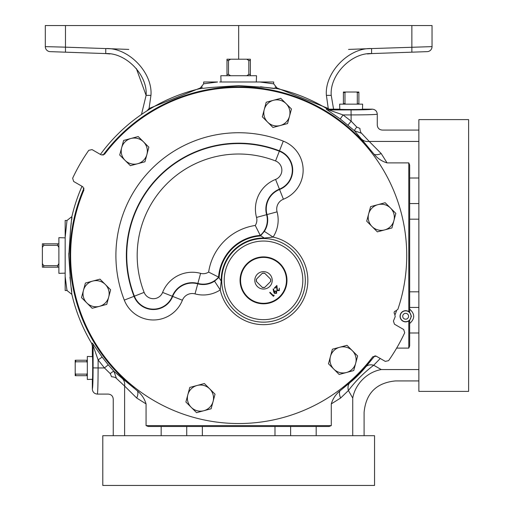 <?xml version="1.0" encoding="UTF-8"?>
<svg xmlns="http://www.w3.org/2000/svg" width="511" height="511" viewBox="0 0 511 511"><rect width="100%" height="100%" fill="white"/><g stroke="black" fill="none" stroke-linecap="round" stroke-linejoin="round"><path stroke-width="0.77" d="M128.791 49.42L105.713 48.564M65.478 25.55L65.478 47.165L45.307 46.629L45.307 25.55L238.669 25.55L238.669 59.206M141.483 114.47L146.101 95.365C147.826 75.13 126.038 52.569 105.751 53.585L50.148 51.643A5.014 5.014 0 0 1 45.307 46.629A5.014 5.014 0 0 0 50.148 51.643M105.713 53.578L65.478 52.173L65.478 47.165L105.751 48.571C128.478 47.427 152.878 72.696 150.943 95.365L149.071 108.492L147.168 110.721M274.956 87.151L328.273 108.492L326.395 95.365C324.466 72.696 348.866 47.427 371.593 48.571L432.038 46.629L432.038 25.55L238.669 25.55M371.631 53.578L411.866 52.173L371.593 53.585C351.3 52.569 329.518 75.13 331.237 95.365L333.581 109.169M394.805 52.774L417.008 51.994L394.805 52.774M432.038 46.629A5.014 5.014 0 0 1 427.196 51.643L411.866 52.173L411.866 25.55M136.335 68.506L146.101 95.391M67.094 290.076L66.986 290.516L71.872 294.393A171.274 171.274 0 0 0 91.629 343.328L92.395 343.111L102.13 357.08L108.249 364.835L104.442 367.933L98.106 359.897L98.099 367.965L93.085 367.882L93.111 345.685A5.014 5.014 74.5 0 0 92.395 343.111M71.757 291.5L71.259 287.802M70.639 283.158L69.943 277.179M371.631 48.564L348.553 49.42M202.388 87.151L149.071 108.492L149.531 109.252M328.854 109.162L328.273 108.492L327.941 109.041M68.793 255.385L68.806 253.232M70.633 227.887L71.284 223.007M71.751 219.564L71.974 217.367M82.003 186.291A171.274 171.274 0 0 0 71.872 216.607L66.998 220.484L65.165 220.484L65.165 290.516L66.986 290.516L65.165 276.611M65.165 275.557L65.165 274.471M65.165 237.315L66.998 220.484M65.165 273.142L58.893 273.34L58.893 237.66L65.165 237.858M71.872 216.607L70.633 227.88L68.793 255.532L70.633 283.12L71.872 294.393M108.249 364.835L113.934 371.325L116.457 378.427C112.586 405.351 112.586 405.351 116.457 378.427A5.014 1.68 4.7 0 0 111.57 376.741C107.527 399.41 107.527 399.41 111.57 376.741L110.261 373.643L104.442 367.933M161.169 435.698L161.169 426.5L148.267 426.5L146.063 425.618L146.063 403.901L136.718 398.031L124.607 386.054A10.45 8.974 130.1 0 0 122.282 378.466L113.934 371.325A5.014 0.811 -42.5 0 0 110.261 373.643M102.13 357.08L98.106 359.897L93.111 345.685L92.338 345.896L91.629 343.328M104.327 367.965L98.099 367.965C98.048 383.723 97.805 392.435 97.358 394.096C94.305 393.796 92.632 392.122 92.338 389.082C92.791 387.804 93.034 380.74 93.085 367.882M361.635 139.113A10.45 8.974 139.9 0 0 369.223 141.438L381.2 153.549A10.45 5.627 144 0 1 374.116 154.29L354.493 130.765L361.596 133.288C388.52 129.417 388.52 129.417 361.596 133.288A5.014 1.68 85.3 0 1 359.91 128.395C382.586 124.352 382.586 124.352 359.91 128.395C382.586 124.352 382.586 124.352 359.91 128.395L356.819 127.092A5.014 0.811 -47.5 0 0 354.493 130.765L340.249 118.961L326.28 109.226L326.497 108.46A171.274 171.274 0 0 0 277.562 88.703L273.685 83.83L273.685 81.99L219.698 81.99M418.867 130.075L382.285 130.075C379.239 129.775 377.565 128.101 377.271 125.054L377.271 114.189C375.604 114.63 366.898 114.879 351.14 114.924L343.066 114.937L351.14 121.158L356.819 127.092M351.102 121.273L348.01 125.074M377.271 114.189C376.971 111.136 375.298 109.463 372.251 109.169L362.484 109.169C366.496 109.635 335.778 109.635 339.796 109.169L329.071 109.169L328.854 109.942L343.066 114.937L340.249 118.961M351.14 121.158L351.057 109.91L328.854 109.942A5.014 5.014 15.5 0 1 326.28 109.226M329.071 109.169L326.497 108.46M361.596 133.288L369.223 141.438L418.867 141.438M124.607 435.698L124.607 386.054L116.457 378.427M122.282 378.466L137.465 390.947A10.45 5.627 126 0 1 136.718 398.031M380.254 358.486L373.701 365.25L381.251 369.562C400.062 384.617 400.062 384.617 381.251 369.562A31.356 26.329 -45 0 0 352.737 398.082C367.786 416.893 367.786 416.893 352.737 398.082L348.419 390.525A10.45 7.595 50.9 0 1 349.965 382.669C355.784 377.904 361.073 372.615 365.838 366.796L374.116 356.71A10.45 5.627 36 0 1 376.441 356.282M365.838 366.796A10.45 7.595 39.1 0 1 373.701 365.25C364.107 372.506 355.682 380.931 348.419 390.525L340.62 398.031A10.45 5.627 54 0 1 339.879 390.947C335.663 394.486 332.795 398.804 331.281 403.901L331.281 425.618L329.078 426.5L161.169 426.5M349.965 382.669L339.879 390.947M92.338 345.896L92.338 356.621C92.81 352.609 92.81 383.327 92.338 379.309L92.338 389.082M339.796 109.169L339.636 104.148L362.638 104.148L362.484 109.169M203.659 83.83L199.775 88.703A171.274 171.274 0 0 0 100.399 154.424M260.527 86.787L274.65 88.582M256.861 81.99L258.726 81.99M203.659 83.81L203.659 81.99L217.565 81.99L203.659 83.81M221.033 81.99L220.835 75.724L256.509 75.724L256.311 81.99M277.562 88.703L266.288 87.458L238.701 85.618L211.056 87.458L199.775 88.703M259.78 81.99L273.685 83.83M371.031 150.873A168.719 168.719 0 0 0 102.986 155.223M83.989 188.131A168.719 168.719 0 0 0 134.042 387.855M343.303 387.855A168.719 168.719 0 0 0 371.031 360.127M92.338 356.621L87.324 356.467L87.324 379.469L92.338 379.309M375.106 355.752L374.116 356.71M396.651 348.106L408.794 348.106L408.794 320.895L409.669 320.263L409.669 345.902L408.794 348.106M409.669 320.34L411.387 316.271L409.669 312.157L408.794 311.653A5.589 5.589 0 0 0 400.056 316.271A5.589 5.589 0 0 0 408.794 320.895M408.794 311.653L408.794 162.894L387.07 162.894C381.979 161.374 377.661 158.512 374.116 154.29M146.063 403.901C144.549 398.81 141.688 394.492 137.465 390.947M395.124 314.572A167.238 167.238 0 0 0 396.498 310.816M408.794 162.894L409.669 165.098L409.669 312.157M409.669 247.42L409.669 263.58M246.749 426.5L230.595 426.5M340.62 398.031L331.281 403.901M381.2 153.549L387.07 162.894M418.867 391.381L418.867 119.619L468.619 119.619L468.619 391.381L418.867 391.381M358.875 104.148L358.875 103.65L356.467 104.148M358.875 103.65L358.875 92.529L357.304 92.529L357.304 103.65M358.875 92.529L358.875 92.025L356.467 92.025L357.304 92.529M345.813 104.148L344.97 103.65L343.405 103.65L343.405 104.148M344.97 103.65L344.97 92.529L343.405 92.529L343.405 103.65M344.97 92.529L345.813 92.025L343.405 92.025L343.405 92.529M345.813 92.025L356.467 92.025M250.358 75.724L250.358 59.206L246.717 59.206L248.825 60.496L248.825 74.427L246.717 75.724M230.627 75.724L228.519 74.427L228.519 60.496L230.627 59.206L226.986 59.206L226.986 75.724M230.627 59.206L246.717 59.206M228.519 74.427L226.986 74.427M228.519 60.496L226.986 60.496M250.358 60.496L248.825 60.496M250.358 74.427L248.825 74.427M87.324 373.292L86.819 374.135L86.819 375.7L87.324 375.7M86.819 374.135L75.698 374.135L75.698 375.7L86.819 375.7M75.698 374.135L75.2 373.292L75.2 375.7L75.698 375.7M87.324 360.229L86.819 360.229L86.819 361.801L87.324 362.638M86.819 360.229L75.698 360.229L75.698 361.801L86.819 361.801M75.698 360.229L75.2 360.229L75.2 362.638L75.698 361.801M75.2 373.292L75.2 362.638M397.877 309.315A168.055 168.055 0 0 0 104.525 154.271L101.274 154.929L92.057 149.608L88.754 150.343A183.123 183.123 0 0 0 72.645 178.243L73.661 181.475L82.878 186.796L83.932 189.945A168.055 168.055 0 0 0 372.813 356.729L376.07 356.071L385.288 361.392L388.59 360.657A183.123 183.123 0 0 0 404.699 332.757L403.684 329.525L394.466 324.204L393.413 321.055A168.055 168.055 0 0 0 395.22 316.609L394.639 313.907A1.693 1.693 0 0 1 395.693 311.014L397.877 309.315M197.08 385.479A13.062 13.062 0 0 1 213.081 401.48A13.062 13.062 0 0 1 191.223 407.337L196.556 412.671L211.132 408.768L215.035 394.192L209.702 388.858A13.062 13.062 0 0 0 197.08 385.479L189.798 387.427L185.889 402.004L191.223 407.337A13.062 13.062 0 0 1 197.08 385.479L204.368 383.525L209.702 388.858M143.521 141.873A13.062 13.062 0 0 1 137.663 163.731L144.952 161.776L148.854 147.206L138.187 136.539L123.617 140.442L119.708 155.018L130.382 165.685L137.663 163.731A13.062 13.062 0 0 1 121.663 147.73A13.062 13.062 0 0 1 143.521 141.873A13.062 13.062 0 0 1 137.663 163.731M99.453 306.332A13.062 13.062 0 0 0 108.696 297.089L110.644 289.807L99.977 279.134L85.407 283.043L81.505 297.613L92.172 308.28L106.742 304.377L108.696 297.089A13.062 13.062 0 0 1 86.838 302.946A13.062 13.062 0 0 1 92.695 281.088A13.062 13.062 0 0 1 108.696 297.089M221.199 281.069L220.247 289.916A31.209 31.209 0 0 1 195.03 293.895A10.603 10.603 0 0 0 182.395 300.238A31.209 31.209 0 0 1 124.294 300.11A122.768 122.768 0 0 1 283.286 141.125A31.209 31.209 0 0 1 283.407 199.22A10.603 10.603 0 0 0 277.071 211.854A31.209 31.209 0 0 1 273.085 237.078L264.244 238.024A42.33 42.33 0 0 0 221.199 281.069L219.098 277.818A44.495 44.495 0 0 1 260.993 235.929L264.244 238.024M293.084 250.786A41.806 41.806 0 0 0 233.955 250.786A41.806 41.806 0 0 0 233.955 309.909A41.806 41.806 0 0 0 293.084 309.909A41.806 41.806 0 0 0 293.084 250.786M162.6 292.42L172.316 296.252A20.37 20.37 0 0 1 134.393 296.176L144.121 292.375A9.926 9.926 0 0 0 162.6 292.42A31.886 31.886 0 0 1 200.599 273.359A9.926 9.926 0 0 0 208.635 272.082A55.507 55.507 0 0 1 255.251 225.46L260.501 235.865L264.34 231.368L273.085 237.078A44.316 44.316 0 0 1 294.86 311.684A44.316 44.316 0 0 1 220.247 289.916L214.537 281.165L219.04 277.326L219.098 277.818M260.993 235.929L260.501 235.865M208.635 272.082L219.04 277.326M393.892 220.675L395.84 213.387L385.173 202.72L370.603 206.623L366.7 221.193L377.367 231.866L391.937 227.957L393.892 220.675A13.062 13.062 0 0 1 372.034 226.533A13.062 13.062 0 0 1 377.891 204.668A13.062 13.062 0 0 1 393.892 220.675M264.264 109.52L262.309 116.808L272.976 127.475L287.546 123.573L291.455 108.996L280.788 98.329L266.212 102.232L264.264 109.52A13.062 13.062 0 0 1 286.122 103.663A13.062 13.062 0 0 1 280.264 125.521A13.062 13.062 0 0 1 264.264 109.52M330.438 356.506L328.49 363.794L339.157 374.461L353.727 370.558L357.636 355.982L346.963 345.315L332.393 349.224L330.438 356.506A13.062 13.062 0 0 1 352.296 350.648A13.062 13.062 0 0 1 346.445 372.506A13.062 13.062 0 0 1 330.438 356.506M246.934 296.936A23.455 23.455 0 0 0 280.105 296.936A23.455 23.455 0 0 0 280.105 263.765A23.455 23.455 0 0 0 246.934 263.765A23.455 23.455 0 0 0 246.934 296.936M247.292 296.578A22.95 22.95 0 0 0 279.747 296.578A22.95 22.95 0 0 0 279.747 264.117A22.95 22.95 0 0 0 247.292 264.117A22.95 22.95 0 0 0 247.292 296.578M273.666 291.819L273.136 289.015L273.589 288.939L274.062 291.468L274.42 291.053L276.649 291.015L276.604 293.32L274.324 293.333L273.666 291.819M273.941 295.032L274.107 295.633L273.423 296.316L269.725 292.618L270.057 292.286L273.372 295.601L273.941 295.032M278.961 290.203L279.293 288.166L279.325 290.599L277.109 290.618L276.47 286.633L274.746 288.357L274.369 287.974L276.879 285.464L277.409 290.261L278.961 290.203M269.674 286.505A8.706 8.706 0 0 0 269.674 274.196A8.706 8.706 0 0 0 257.365 274.196A8.706 8.706 0 0 0 257.365 286.505A8.706 8.706 0 0 0 269.674 286.505M264.807 273.372L264.653 273.219A7.218 7.218 0 0 0 262.386 273.219L256.394 279.21A7.218 7.218 0 0 0 256.394 281.484L262.386 287.476A7.218 7.218 0 0 0 264.653 287.476L270.645 281.484A7.218 7.218 0 0 0 270.645 279.21L264.807 273.372A7.097 7.097 0 0 0 262.232 273.372M270.498 279.063A7.097 7.097 0 0 1 270.498 281.631M256.541 281.631A7.097 7.097 0 0 1 256.541 279.063M264.807 287.323A7.097 7.097 0 0 1 262.232 287.323M276.24 292.924L276.336 291.366L274.739 291.494L274.675 293.02L276.24 292.924M102.794 435.698L374.55 435.698L374.55 485.45L102.794 485.45L102.794 435.698M58.893 243.817L57.602 243.817L57.602 245.344L58.893 247.452M57.602 243.817L43.671 243.817L43.671 245.344L57.602 245.344M43.671 243.817L42.381 243.817L42.381 247.452L43.671 245.344M58.893 263.548L57.602 265.656L57.602 267.183L58.893 267.183M57.602 265.656L43.671 265.656L43.671 267.183L57.602 267.183M43.671 265.656L42.381 263.548L42.381 267.183L43.671 267.183M42.381 263.548L42.381 247.452M150.943 95.365L146.101 95.365M326.395 95.365L331.237 95.365M371.593 48.571L371.593 53.585L367.447 53.936M105.751 48.571L105.751 53.585L109.897 53.936M351.057 109.91C363.909 109.865 370.973 109.616 372.251 109.169M418.867 369.562L381.251 369.562M146.063 425.618L331.281 425.618M400.215 316.271A5.429 5.429 0 0 1 405.645 310.848A5.429 5.429 0 0 1 411.074 316.271A5.429 5.429 0 0 1 405.645 321.7A5.429 5.429 0 0 1 400.215 316.271M408.57 316.271A2.925 2.925 0 0 0 405.645 313.345A2.925 2.925 0 0 0 402.719 316.271A2.925 2.925 0 0 0 405.645 319.203A2.925 2.925 0 0 0 408.57 316.271M352.737 435.698L352.737 398.082M409.669 309.149C415.041 313.939 415.041 318.73 409.669 323.52M418.867 333L409.669 333M418.867 307.45L409.669 307.45M418.867 291.819L409.669 291.819M418.867 219.181L409.669 219.181M418.867 203.55L409.669 203.55M418.867 178L409.669 178M186.726 435.698L186.726 426.5M202.356 435.698L202.356 426.5M290.618 435.698L290.618 426.5M274.988 435.698L274.988 426.5M316.175 435.698L316.175 426.5M124.294 300.11L134.029 296.316A20.759 20.759 0 0 0 172.68 296.399A21.047 21.047 0 0 1 197.763 283.816L195.03 293.895M283.407 199.22L279.568 189.504A20.759 20.759 0 0 0 279.485 150.854A112.324 112.324 0 0 0 134.029 296.316L134.393 296.176A111.935 111.935 0 0 1 279.345 151.218L283.286 141.125M264.34 231.368A20.759 20.759 0 0 0 266.985 214.588A21.047 21.047 0 0 1 279.568 189.504L279.428 189.147A21.436 21.436 0 0 0 266.608 214.69L277.071 211.854M235.731 308.139A39.302 39.302 0 0 0 291.308 308.139A39.302 39.302 0 0 0 291.308 252.555A39.302 39.302 0 0 0 235.731 252.555A39.302 39.302 0 0 0 235.731 308.139M255.251 225.46A9.926 9.926 0 0 0 256.528 217.424L266.608 214.69A20.37 20.37 0 0 1 260.31 235.405A45.057 45.057 0 0 0 218.574 277.134A20.37 20.37 0 0 1 197.866 283.439L197.763 283.816A20.759 20.759 0 0 0 214.537 281.165M182.395 300.238L172.316 296.252A21.436 21.436 0 0 1 197.866 283.439L200.599 273.359M275.55 160.952L279.345 151.218A20.37 20.37 0 0 1 279.428 189.147L275.589 179.425A9.926 9.926 0 0 0 275.55 160.952A101.485 101.485 0 0 0 144.121 292.375M256.528 217.424A31.886 31.886 0 0 1 275.589 179.425M113.244 435.698L113.244 399.117C112.944 396.07 111.277 394.396 108.23 394.096L97.358 394.096M364.1 435.698L364.1 412.281C365.959 393.24 376.409 382.784 395.457 380.925L418.867 380.925"/></g></svg>
